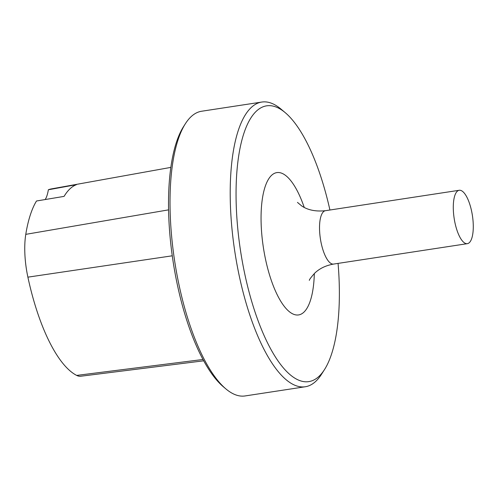 <?xml version="1.0" encoding="UTF-8"?>
<svg xmlns="http://www.w3.org/2000/svg" width="498" height="498" viewBox="0 0 498 498"><rect width="100%" height="100%" fill="white"/><g stroke="black" fill="none" stroke-linecap="round" stroke-linejoin="round"><path stroke-width="0.75" d="M329.919 210.013A139.502 47.715 81.3 0 0 285.279 112.704L281.021 109.112A143.997 49.252 81.3 0 0 261.811 102.053L201.615 111.241A143.997 49.252 81.3 0 0 185.387 123.709A143.997 49.252 81.3 0 0 174.655 261.027A143.997 49.252 81.3 0 0 225.862 388.888A143.997 49.252 81.3 0 0 245.072 395.947L305.262 386.759A143.997 49.252 81.3 0 0 315.881 381.231A143.997 49.252 81.3 0 0 321.496 374.291L324.491 369.591A139.502 47.715 81.3 0 0 338.067 263.398M185.387 123.709L183.594 126.529A141.301 48.325 81.3 0 0 173.061 261.269A141.301 48.325 81.3 0 0 223.303 386.728L225.862 388.888M261.811 102.053A143.997 49.252 81.3 0 0 234.851 251.839A143.997 49.252 81.3 0 0 305.262 386.759M285.279 112.704A139.502 47.715 81.3 0 0 239.196 241.275A139.502 47.715 81.3 0 0 319.05 376.314A139.502 47.715 81.3 0 0 324.491 369.591M469.353 242.626A26.998 9.232 81.3 0 0 471.88 212.497A26.998 9.232 81.3 0 0 459.212 190.28A26.998 9.232 81.3 0 0 454.157 218.367A26.998 9.232 81.3 0 0 467.361 243.665A26.998 9.232 81.3 0 0 469.353 242.626M170.858 167.39L51.344 188.91A130.7 44.702 81.3 0 0 48.343 189.769L76.474 184.652A131.46 44.963 -98.7 0 0 64.093 196.38L36.491 200.999A130.7 44.702 81.3 0 0 25.778 234.353A49.707 17 81.3 0 0 27.888 277.156A130.7 44.702 81.3 0 0 76.68 375.411A49.707 17 81.3 0 0 80.738 376.233L203.688 360.813M45.181 199.549A35.999 12.313 81.3 0 0 48.343 189.769M304.228 207.417A71.998 24.626 81.3 0 0 268.241 179.641A71.998 24.626 81.3 0 0 267.955 269.406A71.998 24.626 81.3 0 0 303.892 312.178A71.998 24.626 81.3 0 0 314.325 273.539M297.462 202.393L301.707 205.954C307.907 210.131 315.819 211.712 325.449 210.698A26.998 9.232 81.3 0 0 320.395 238.785A26.998 9.232 81.3 0 0 333.592 264.077C325.91 265.446 319.648 268.447 314.817 273.066C311.001 277.336 309.183 279.776 309.351 280.38M27.888 277.156L172.264 255.804M76.68 375.411L202.966 359.488M25.778 234.353L168.579 209.857M333.592 264.077L467.361 243.665M325.449 210.698L459.212 190.28"/></g></svg>
